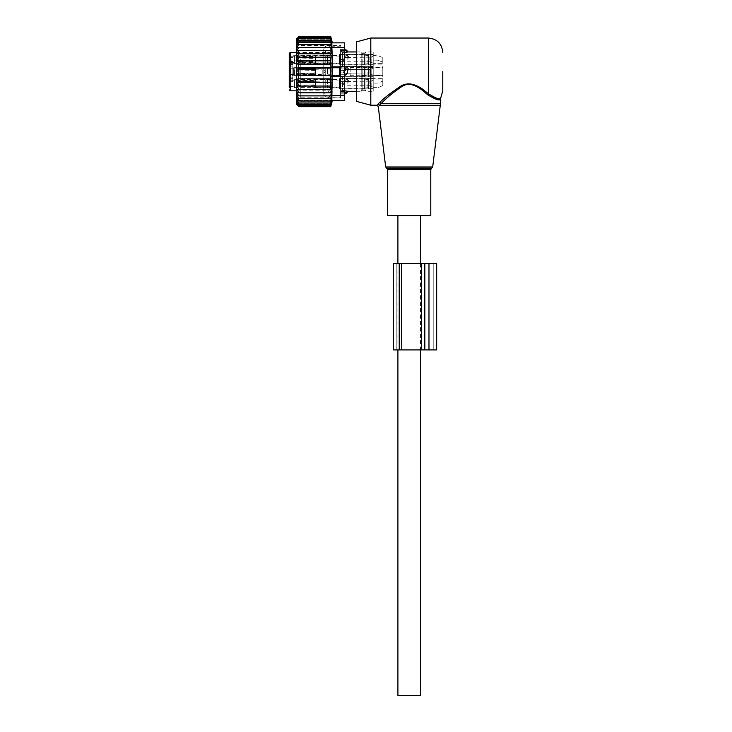 <?xml version="1.0" encoding="UTF-8"?>
<svg xmlns="http://www.w3.org/2000/svg" width="732" height="732" viewBox="0 0 732 732"><rect width="100%" height="100%" fill="white"/><g stroke="black" fill="none" stroke-linecap="round" stroke-linejoin="round"><path stroke-width="0.55" stroke-dasharray="3.66 2.75" d="M387.594 215.574L430.773 215.574M442.769 90.823L442.769 71.626M356.402 101.355L356.402 41.898M370.795 105.216L370.795 38.037M377.932 104.1C376.449 105.582 376.449 105.582 377.932 104.1L379.304 105.317C377.895 106.863 377.895 106.863 379.304 105.317L381.189 103.56L440.371 103.56M424.139 91.802L427.534 94.666L428.376 93.714L424.825 90.969L424.139 91.802C418.228 86.129 407.962 81.106 400.221 87.447C391.968 93.504 385.627 98.875 381.189 103.56L380.192 101.995M429.007 94.254L437.251 98.491M437.471 98.527L438.861 98.674M439.712 98.637L440.591 98.436M427.534 94.666C435.357 99.461 439.639 100.97 440.371 99.204C439.804 100.998 435.522 99.488 427.534 94.666M409.188 215.574L397.906 215.574L409.188 215.574M397.906 695.4L420.461 695.4M344.406 74.289A3.843 2.663 180 0 1 344.15 74.298L340.572 74.298L344.15 74.298A3.843 2.663 180 0 0 347.572 72.843L344.15 76.43L344.15 74.298L344.15 76.43L342.585 76.43L340.572 74.527L340.572 93.842L340.572 49.41L340.572 68.726L342.585 66.832L344.15 66.832L342.585 66.832L342.585 52.548L342.585 66.832L340.572 68.726L340.572 74.527L342.585 76.43L342.585 90.704L342.585 76.43L344.406 76.412M347.572 72.843L347.572 70.409A3.843 2.663 -0 0 0 344.15 68.964L340.572 68.964L344.15 68.964L344.406 42.84M289.232 56.254L289.232 63.483L289.232 56.254M290.906 57.105L290.906 62.513L290.906 57.105M294.502 57.105L294.502 62.513L294.502 57.105M289.232 63.364L292.827 63.364L292.827 64.91L292.827 63.364L289.232 63.364L289.232 64.91L289.232 53.39M292.827 62.604L290.183 62.604L289.232 64.141L289.232 62.806A0.961 0.677 0 0 1 290.183 62.129L330.013 62.129L330.013 63.181L292.827 63.181L292.827 62.604L292.827 67.893L292.827 65.267L289.232 65.267L289.232 61.415L292.827 61.415L289.232 61.552M289.232 65.267L289.232 66.081L292.827 66.081M289.232 64.132L289.232 67.893L292.827 67.893L292.827 75.359L292.827 67.893L289.232 67.893L289.232 75.359L289.232 66.081M289.232 75.359L289.232 81.417L289.232 77.171L292.827 77.171L292.827 81.417L292.827 77.171L289.232 77.171L289.232 75.359L292.827 75.359L292.827 77.171L292.827 75.359L289.232 75.359M289.232 81.7L292.827 81.7L292.827 79.889L292.827 81.7L289.232 81.7L289.232 79.889L292.827 79.889L292.827 78.342L292.827 79.889L289.232 79.889L289.232 81.847L292.827 81.847L289.232 81.417M289.232 62.806L290.183 60.838L330.013 60.838L330.974 59.365L330.974 91.784L330.974 51.478L330.974 55.632L330.013 55.751L330.013 52.439L330.013 90.823L330.013 62.129A0.961 0.677 180 0 0 330.974 61.451L330.974 59.365M289.232 87.63L289.232 62.366M289.232 75.478L290.906 74.508L289.232 75.478L289.232 67.783L289.232 75.478L289.232 67.783L290.906 68.744L290.906 74.508L290.906 68.744L290.906 74.508L290.906 68.744L289.232 67.783M294.502 86.504L294.502 80.74L294.502 86.504L290.906 86.504L290.906 80.74L290.906 86.504L289.232 87.474L289.232 79.779L289.232 81.847L292.827 81.847L289.232 81.847M294.502 63.108L294.502 55.669L294.502 63.108M289.232 55.925L290.183 55.751L289.232 59.594M292.827 61.415L292.827 65.267M292.827 63.181L292.827 61.552M290.183 52.439L290.183 55.751L330.013 55.751L330.013 57.041L290.183 57.041A0.961 0.677 0 0 1 289.232 56.355M292.827 75.277L292.827 67.472L292.827 75.277M294.502 70.245L294.502 74.508L294.502 70.245M339.611 55.989L339.611 63.785L339.611 55.989M330.974 62.22L330.013 63.181L330.013 57.041A0.961 0.677 0 0 1 330.974 57.718L330.974 61.451M330.974 57.718L330.974 55.632M293.688 74.838L293.688 67.975L293.688 74.838M294.502 69.732L294.502 75.588L294.502 69.732M294.502 80.145L294.502 87.584L294.502 80.145M339.611 64.16L339.611 54.47L339.611 64.16M330.974 93.943L330.974 46.198L330.974 93.943M322.812 73.941L322.812 68.991L322.812 73.941M373.201 55.001L373.201 63.364L373.201 55.001M340.572 49.309L340.572 97.054L340.572 49.309M339.611 73.621L339.611 67.481L339.611 73.621M339.611 79.98L339.611 87.776L339.611 79.98M382.79 63.364L382.79 57.618L382.79 63.364L373.201 63.364L373.201 55.632L373.201 64.91L373.201 63.364L382.79 63.364M373.201 55.632L373.201 51.954L373.201 55.632L378.005 55.632L382.79 57.618L382.79 67.893L382.79 57.618L378.005 55.632L373.201 55.632M339.611 69.156L339.611 76.787L339.611 69.156M339.611 79.093L339.611 88.782L339.611 79.093M382.79 75.359L382.79 67.893L382.79 81.106L382.79 75.359L373.201 75.359L373.201 83.091L373.201 60.17L378.005 60.17L378.005 55.632L378.005 60.17L382.79 62.156L378.005 60.17L373.201 60.17L373.201 83.091L373.201 60.17L373.201 75.359L382.79 75.359M382.79 81.106L382.79 85.635L382.79 79.889L382.79 85.635L382.79 81.106L378.005 83.091L373.201 83.091L378.005 83.091L378.005 87.62L382.79 85.635L378.005 87.62L373.201 87.62L373.201 79.889L373.201 91.299L373.201 87.62L378.005 87.62L378.005 83.091L382.79 81.106M382.79 79.889L382.79 78.342L382.79 79.889L373.201 79.889L373.201 78.342L373.201 79.889L382.79 79.889M382.79 68.049L382.79 75.707L382.79 68.049M366 62.193L366 91.299L366 62.193M342.585 52.548L340.572 50.718L342.585 52.548L344.406 52.548L342.585 52.548M342.585 90.704L340.572 92.543L342.585 90.704L344.406 90.713L342.585 90.704M350.18 68.049L350.18 75.707L350.18 68.049M366 52.402L366 67.436L366 52.402L365.039 53.29L366 52.402M365.039 67.911L366 67.436L365.039 67.911L365.039 75.341L366 75.817L366 90.85L366 75.817L365.039 75.341L365.039 67.911L362.157 67.911L365.039 67.911L365.039 52.914L365.039 67.911M361.205 75.817L361.205 90.85L361.205 67.436L361.205 75.817L365.039 75.341L362.157 75.341L362.157 67.911L362.157 75.341L361.205 75.817L361.205 91.299L361.205 75.817M361.205 52.402L361.205 67.436L361.205 51.954L361.205 67.436L362.157 67.911L361.205 67.436L361.205 52.402L362.157 53.29L365.039 53.29L362.157 52.914L362.157 67.911L362.157 53.29L361.205 52.402M347.572 51.99L347.572 51.99A3.843 2.763 180 0 0 344.15 50.49L344.15 52.548L344.15 50.49A3.843 2.763 180 0 1 344.406 50.499M344.406 68.964A3.843 2.663 0 0 0 344.15 68.964L344.15 74.298L344.15 66.832L347.572 70.409M347.572 91.262L347.572 91.262A3.843 2.763 0 0 1 344.15 92.763L344.15 90.704L344.15 92.763A3.843 2.763 -0 0 0 344.406 92.763M365.039 89.972L366 90.85L365.039 90.338L365.039 75.341L365.039 89.972L362.157 89.972L365.039 89.972M361.205 90.85L362.157 90.338L362.157 75.341L362.157 89.972L361.205 90.85M346.803 69.467L348.368 70.098L346.803 71.672L345.248 70.098L346.483 69.467L348.368 70.098L346.803 71.672L345.248 70.098L346.803 69.467M346.803 67.134L348.368 68.067L346.803 69.339L345.248 68.067L346.803 67.134L348.368 68.067L346.803 69.339L345.248 68.067L346.803 67.134M364.563 66.795L364.563 76.668L364.563 66.795M364.563 67.252L364.563 76.183L364.563 67.252M368.397 76L368.397 67.07L368.397 76M368.397 66.795L368.397 76.668L368.397 66.795M373.201 66.795L373.201 76.668L373.201 66.795M373.201 75.158L373.201 67.948L373.201 75.158M344.406 69.558L344.406 73.786L344.406 69.558M330.013 70.885L330.013 74.271L330.013 70.885M315.62 70.885L315.62 75.222L315.62 68.03L315.62 75.222L315.62 74.005L330.013 74.271L331.596 71.626L330.013 68.991L315.62 68.991L315.62 70.885M323.773 75.085L323.773 68.03L323.773 75.085M325.218 67.71L325.218 75.707L325.218 67.71M325.218 68.177L325.218 75.222L325.218 68.177M330.013 75.085L330.013 68.03L330.013 75.085M332.41 67.481L332.41 75.945L332.41 67.481M332.41 68.177L332.41 75.222L332.41 68.177M339.611 68.177L339.611 75.222L339.611 68.177M339.611 67.252L339.611 76.183L339.611 67.252M315.574 69.769L296.442 69.174L296.368 74.637L296.442 74.115L315.62 74.71L315.62 69.769L315.62 74.71L296.442 73.822L296.368 74.637L296.442 69.174L296.387 74.225L297.402 73.438L296.387 74.225L296.442 69.476L297.402 69.915L297.357 73.703L330.013 74.271L331.596 71.626L330.013 68.991L315.62 69.256L315.62 68.543L315.574 73.493L315.62 68.03L315.62 75.222L315.62 69.769L296.442 69.174L297.402 69.915L297.357 73.703L315.62 74.005L315.574 69.769L315.501 75.222L315.574 74.71L315.501 75.222L296.368 74.637L325.218 75.707L315.501 75.222L315.574 69.769M315.574 70.473L297.402 69.915L315.62 70.473L315.529 74.261L297.357 73.703L296.387 74.225L297.357 73.703L315.62 74.271L315.574 70.473M296.442 69.137L296.442 74.078L315.574 73.493L296.442 74.078L296.368 68.625L315.501 68.03L315.574 73.493L315.501 68.03L325.218 67.545L315.501 68.03L315.574 68.552L315.501 68.03L296.368 68.625L296.442 69.137L315.574 68.552L296.387 69.028L296.442 73.786L315.574 72.779L296.442 73.786L296.387 69.028L297.357 69.549L297.402 73.346L297.357 69.549L296.387 69.028L297.357 69.549L315.529 68.991L315.574 72.779L315.62 68.991L297.402 69.814L315.574 69.256L297.402 69.814L296.442 69.137M346.803 81.462L348.368 82.094L346.803 83.668L345.248 82.094L346.803 81.462M346.803 79.129L348.368 80.062L346.803 81.334L345.248 80.062L346.803 79.129M364.563 78.791L364.563 88.664L364.563 78.791M364.563 79.248L364.563 88.179L364.563 79.248M368.397 87.996L368.397 79.065L368.397 87.996M368.397 78.791L368.397 88.664L368.397 78.791M373.201 78.791L373.201 88.664L373.201 78.791M373.201 87.309L373.201 79.944L371.115 81.142L371.115 86.102L373.201 87.309L373.201 80.09M344.406 81.554L344.406 85.781L344.406 81.554M330.013 82.881L330.013 86.266L330.013 82.881M315.62 82.881L315.62 86.266L315.62 82.881M315.62 80.172L315.62 87.218L315.62 80.172M323.773 87.081L323.773 80.026L323.773 87.081M325.218 79.706L325.218 87.703L325.218 79.706M325.218 80.172L325.218 87.218L325.218 80.172M330.013 87.081L330.013 80.026L330.013 87.081M332.41 79.477L332.41 87.941L332.41 79.477M332.41 80.172L332.41 87.218L332.41 80.172M339.611 80.172L339.611 87.218L339.611 80.172M339.611 79.248L339.611 88.179L339.611 79.248M296.442 81.17L297.402 81.911L315.62 82.469L315.62 81.764L296.442 81.17L296.368 86.632L296.442 86.111L315.574 86.705L315.62 86.001L330.013 86.266L331.596 83.622L330.013 80.987L315.62 81.252L315.62 80.026L325.218 79.541M296.442 81.472L296.442 86.111M297.402 81.911L297.357 85.699L296.442 85.818M315.574 82.469L315.529 86.257L297.402 85.434M315.574 85.992L315.62 82.469M315.62 81.764L315.62 87.218L325.218 87.703M315.62 85.479L315.62 80.538L296.442 81.133L296.368 80.621L296.442 86.074L315.62 85.479L315.529 80.987L315.62 84.775M296.442 81.133L296.442 86.074M296.442 81.435L297.402 81.81L297.402 85.342L296.442 85.781M315.62 80.987L297.357 81.545L296.387 81.023M297.402 85.342L315.574 84.775M297.402 81.81L315.574 81.252M346.803 57.471L348.368 58.102L346.803 59.676L345.248 58.102L346.803 57.471M346.803 55.138L348.368 56.071L346.803 57.343L345.248 56.071L346.803 55.138M364.563 54.799L364.563 64.672L364.563 54.799M364.563 55.257L364.563 64.187L364.563 55.257M368.397 64.004L368.397 55.074L368.397 64.004M368.397 54.799L368.397 64.672L368.397 54.799M373.201 54.799L373.201 64.672L373.201 54.799M373.201 63.318L373.201 55.952L371.115 57.151L371.115 62.11L373.201 63.318L373.201 56.099M344.406 57.563L344.406 61.79L344.406 57.563M330.013 58.889L330.013 62.275L330.013 58.889M315.62 58.889L315.62 62.275L315.62 58.889M315.62 56.181L315.62 63.226L315.62 56.181M323.773 63.089L323.773 56.035L323.773 63.089M325.218 55.714L325.218 63.711L325.218 55.714M325.218 56.181L325.218 63.226L325.218 56.181M330.013 63.089L330.013 56.035L330.013 63.089M332.41 55.486L332.41 63.949L332.41 55.486M332.41 56.181L332.41 63.226L332.41 56.181M339.611 56.181L339.611 63.226L339.611 56.181M339.611 55.257L339.611 64.187L339.611 55.257M296.442 57.178L297.402 57.919L315.62 58.478L315.62 57.773L296.442 57.178L296.368 62.641L296.442 62.119L315.574 62.714L315.62 62.01L330.013 62.275L331.596 59.631L330.013 56.995L315.62 57.261L315.62 56.035L325.218 55.55M297.402 57.919L297.357 61.708L296.442 62.083L296.368 56.629L296.442 62.119M315.574 58.478L315.529 62.266L297.357 61.708L296.387 62.229M315.62 62.275L297.402 61.442M315.574 62L315.62 58.478M315.62 57.773L315.62 63.226L325.218 63.711M296.442 62.083L315.62 61.488L315.529 56.995L315.62 60.783M296.442 57.142L315.62 56.547L315.62 61.488M297.402 61.351L297.357 57.553L296.387 57.032L296.442 61.79L315.574 60.783M297.402 57.819L315.574 57.261M296.78 50.453L298.821 47.388L330.745 47.388L331.294 50.453L296.78 50.453L298.821 50.453L296.936 53.747L331.248 53.747L330.745 50.453M298.821 47.388L296.753 47.489L298.821 44.643L296.753 45.073L298.821 42.255L296.753 43.005L298.821 40.251L296.753 41.312L298.821 38.668L296.753 40.031L298.821 37.524L296.753 39.162L298.821 36.829L296.753 38.732L298.821 36.6M330.745 105.728L298.821 105.728L296.753 104.09L331.294 104.09L330.745 105.728L331.294 103.221L296.753 103.221L331.294 103.221L330.745 104.585L331.294 101.94L296.753 101.94L331.294 101.94L330.745 103.002L331.294 100.247L296.753 100.247L331.294 100.247L330.745 101.007L331.294 98.189L296.753 98.189L331.294 98.189L330.745 98.619L331.294 95.764L296.753 95.764L331.294 95.764L298.821 95.874L296.78 92.808L331.294 92.808L296.78 92.808L298.821 92.808L296.936 89.514L331.248 89.514L296.936 89.514L298.821 89.514L297.183 86.037L298.821 86.037L297.503 82.451L298.821 82.451L297.887 78.846L298.821 78.846L298.263 75.231L298.821 75.231L298.821 68.03L298.263 68.03L298.821 64.407L297.887 64.407L298.821 60.802L297.503 60.802L298.821 57.215L297.183 57.215L298.821 53.747M296.423 104.255L296.423 38.997M330.745 36.6L331.294 38.732L296.753 38.732L331.294 38.732L330.745 36.829L331.294 39.162L296.753 39.162L331.294 39.162L330.745 37.524L331.294 40.031L296.753 40.031L331.294 40.031L330.745 38.668L331.294 41.312L296.753 41.312L331.294 41.312L330.745 40.251L331.294 43.005L296.753 43.005L331.294 43.005L330.745 42.255L331.294 45.073L296.753 45.073L330.745 44.643L331.294 47.489L296.753 47.489L330.745 47.388M296.936 53.747L331.248 53.747L296.936 53.747M298.821 36.829L330.745 36.829M298.821 37.524L330.745 37.524M298.821 38.668L330.745 38.668M298.821 40.251L330.745 40.251M298.821 42.255L330.745 42.255M298.821 44.643L330.745 44.643M330.745 53.747L331.175 57.215L298.821 57.215M330.745 57.215L331.093 60.802L298.821 60.802M330.745 60.802L330.992 64.407L298.821 64.407M330.745 64.407L330.891 68.03L298.821 68.03M330.745 68.03L330.745 75.231L298.821 75.231M330.745 75.231L298.263 75.231L330.891 75.231L330.745 78.846L298.821 78.846M330.745 78.846L297.887 78.846L330.992 78.846L330.745 82.451L298.821 82.451M330.745 82.451L297.503 82.451L331.093 82.451L330.745 86.037L298.821 86.037M330.745 86.037L297.183 86.037L331.175 86.037L330.745 89.514L298.821 89.514M330.745 106.424L298.821 106.424L296.753 104.09L331.294 104.09L330.745 106.424L331.294 104.53L296.753 104.53L331.294 104.53L330.745 106.652M331.294 92.808L330.745 95.874M330.745 89.514L331.248 89.514L330.745 92.808L298.821 92.808M344.406 100.421L344.406 76.43L331.861 76.43L332.41 85.434L331.861 100.421L332.41 100.421M298.821 106.652L296.753 104.53L298.821 106.424M330.745 104.585L298.821 104.585L296.753 103.221L298.821 105.728M330.745 103.002L298.821 103.002L296.753 101.94L298.821 104.585M330.745 101.007L298.821 101.007L296.753 100.247L298.821 103.002M330.745 98.619L296.753 98.189L298.821 101.007M298.821 98.619L296.753 95.764L298.821 95.874M331.861 42.84L331.861 76.43M340.572 59.063L340.572 97.823L340.572 59.063M300.266 59.063L300.266 97.823L300.266 59.063M340.572 52.96L340.572 59.42L340.572 49.355L340.572 52.96L344.406 52.96L344.406 51.725L344.406 61.57L344.406 52.96L340.572 52.96M340.572 49.355L344.406 49.19L344.406 51.725L344.406 49.355L340.572 49.355M340.572 59.42L340.572 70.382L340.572 59.42L344.406 59.42L340.572 59.42M340.572 70.382L340.572 81.682L340.572 70.382L344.406 70.382L344.406 61.57L344.406 70.382L340.572 70.382M340.572 81.682L340.572 90.292L340.572 81.682L344.406 81.682L344.406 83.841L344.406 72.871L344.406 81.682L340.572 81.682M340.572 90.292L340.572 93.897L340.572 90.292L344.406 90.292L344.406 91.537L344.406 83.841L344.406 90.292L340.572 90.292M340.572 93.897L344.406 94.062L344.406 91.537L344.406 93.897L340.572 93.897M296.423 57.224L296.423 101.666L296.423 57.224M344.406 76.43L344.406 66.832L331.861 66.832M323.773 93.403L323.773 48.934L323.773 93.403M330.974 93.403L330.974 48.934L330.974 93.403M436.656 349.923L421.623 349.923L421.623 263.557L436.656 263.557M421.623 349.923L396.826 349.923L399.224 349.923L399.224 263.557L396.826 263.557L396.826 349.923L396.826 263.557L421.623 263.557M393.468 349.923L421.422 349.923L399.224 349.923L399.224 263.557L393.468 263.557M421.422 349.923L421.778 263.557L421.422 349.923M424.661 349.923L424.661 263.557L424.661 349.923L425.136 349.923L424.661 349.923M428.979 349.923L433.774 349.923L428.979 349.923L428.979 263.557M433.774 349.923L433.774 263.557L433.774 349.923M432.694 166.969L385.673 166.969M440.261 105.317L379.304 105.317M386.624 168.15L431.743 168.15M387.594 169.513L430.773 169.513M428.376 93.714L428.376 38.037M290.183 90.823L290.183 62.604M292.827 64.498L289.232 64.498M292.827 77.985L289.232 77.985L292.827 77.985M292.827 61.845L289.232 61.845M292.827 59.969L289.232 59.969M292.827 57.627L290.183 57.627M327.616 55.989L327.616 63.785L327.616 55.989M327.616 73.621L327.616 67.481L327.616 73.621M327.616 79.98L327.616 87.776L327.616 79.98M382.79 67.893L373.201 67.893L382.79 67.893M344.15 92.763L344.15 93.842L344.15 92.763L340.572 92.763L344.15 92.763M340.572 50.49L344.15 50.49L340.572 50.49M340.087 66.795L340.087 76.668L340.087 66.795M365.039 75.542L365.039 67.545L365.039 75.542M367.922 75.542L367.922 67.545L367.922 75.542M371.115 74.005L371.115 69.147L371.115 74.106L373.201 75.314L371.115 74.106L371.115 69.147L373.201 67.948L371.115 69.147L371.115 74.005M369.916 73.703L369.916 69.467L369.916 73.703M340.087 78.791L340.087 88.664L340.087 78.791M365.039 87.538L365.039 79.541L365.039 87.538M367.922 87.538L367.922 79.541L367.922 87.538M347.124 81.462L371.115 81.142L371.115 86.102L369.916 85.781L369.916 81.462L369.916 85.781L344.406 85.781L343.107 83.622L344.406 81.462L346.483 81.462M315.574 81.764L315.574 86.705M315.574 80.547L315.574 85.488M340.087 54.799L340.087 64.672L340.087 54.799M365.039 63.547L365.039 55.55L365.039 63.547M367.922 63.547L367.922 55.55L367.922 63.547M347.124 57.471L371.115 57.151L371.115 62.11L369.916 61.79L369.916 57.471L369.916 61.79L344.406 61.79L343.107 59.631L344.406 57.471L346.483 57.471M315.574 57.773L315.574 62.714M315.574 56.556L315.574 61.497M344.406 95.618L331.861 95.618M344.406 47.635L331.861 47.635M340.572 61.57L344.406 61.57L340.572 61.57M340.572 72.871L344.406 72.871L340.572 72.871M340.572 83.841L344.406 83.841L340.572 83.841M340.572 91.537L344.406 91.537L340.572 91.537M340.572 51.725L344.406 51.725L340.572 51.725M424.386 349.923L424.386 263.557M401.621 349.923L401.621 263.557M399.224 349.923L399.224 263.557M425.136 349.923L425.136 263.557L425.136 349.923M420.461 263.557L420.461 349.923M397.906 263.557L397.906 349.923M294.502 62.513L290.906 62.513L289.232 63.483M294.502 56.748L290.906 56.748L289.232 55.788M292.827 78.342L289.232 78.342M289.232 64.91L292.827 64.91M294.502 80.74L290.906 80.74L289.232 79.779M294.502 63.593L339.611 63.785M294.502 55.669L339.611 55.486M296.423 90.823L330.013 90.823L330.974 91.784M296.423 52.439L330.013 52.439L330.974 51.478M290.906 68.744L294.502 68.744L290.906 68.744M290.906 74.508L294.502 74.508L290.906 74.508M292.827 67.472L293.688 67.975L322.812 68.991L325.456 71.626L322.812 74.271L292.827 75.78M294.502 75.588L339.611 75.78L294.502 75.588M294.502 67.664L339.611 67.481L294.502 67.664M294.502 87.584L339.611 87.776M294.502 79.66L339.611 79.477M339.611 64.791L382.79 64.91M339.611 54.47L373.201 54.351M330.974 97.054L340.572 97.054M330.974 46.198L340.572 46.198M356.402 51.954L361.205 51.954L362.157 52.914L365.039 52.914L366 51.954L373.201 51.954M339.611 76.787L373.201 76.906L339.611 76.787M339.611 66.466L373.201 66.347L339.611 66.466M339.611 88.782L373.201 88.901M339.611 78.461L382.79 78.342M350.18 75.707L382.79 75.707M350.18 67.545L382.79 67.545M356.402 91.299L361.205 91.299L362.157 90.338L365.039 90.338L366 91.299L373.201 91.299M340.572 93.842L344.15 93.842A3.843 3.843 0 0 0 344.406 93.833M344.406 49.419A3.843 3.843 0 0 0 344.15 49.41L340.572 49.41M348.368 70.098L348.368 68.067L348.368 70.098M364.563 66.585L340.087 66.585L339.611 67.07L340.087 66.585L364.563 66.585M364.563 76.668L340.087 76.668L339.611 76.183L340.087 76.668L364.563 76.668M365.039 75.707L364.563 76.183L365.039 75.707L368.397 76.183L365.039 75.707M365.039 67.545L364.563 67.07L365.039 67.545L368.397 67.07L365.039 67.545M373.201 66.585L368.397 66.585L373.201 66.585M373.201 76.668L368.397 76.668L373.201 76.668M343.107 71.626L344.406 73.786L371.115 74.106L344.406 73.786L343.107 71.626L344.406 69.467L346.483 69.467L344.406 69.467L343.107 71.626M330.013 75.222L325.218 75.222L330.013 75.222L332.41 75.945L330.013 75.222M330.013 68.03L325.218 68.03L330.013 68.03L332.41 67.307L330.013 68.03M339.611 68.03L332.41 68.03L339.611 68.03M339.611 75.222L332.41 75.222L339.611 75.222M345.248 70.098L345.248 68.067L345.248 70.098M369.916 69.467L347.124 69.467L369.916 69.467M348.368 82.094L348.368 80.062M364.563 78.58L340.087 78.58L339.611 79.065M364.563 88.664L340.087 88.664L339.611 88.179M368.397 88.179L367.922 87.703L364.563 88.179M368.397 79.065L367.922 79.541L364.563 79.065M373.201 78.58L368.397 78.58M373.201 88.664L368.397 88.664M332.41 87.941L330.013 87.218L325.218 87.218M332.41 79.303L330.013 80.026L325.218 80.026M339.611 80.026L332.41 80.026M339.611 87.218L332.41 87.218M345.248 82.094L345.248 80.062M315.62 87.218L296.368 86.632M315.62 86.266L297.357 85.699L296.387 86.22M296.368 80.621L315.62 80.026M348.368 58.102L348.368 56.071M364.563 54.589L340.087 54.589L339.611 55.074M364.563 64.672L340.087 64.672L339.611 64.187M368.397 64.187L367.922 63.711L364.563 64.187M368.397 55.074L367.922 55.55L364.563 55.074M373.201 54.589L368.397 54.589M373.201 64.672L368.397 64.672M332.41 63.949L330.013 63.226L325.218 63.226M332.41 55.312L330.013 56.035L325.218 56.035M339.611 56.035L332.41 56.035M339.611 63.226L332.41 63.226M345.248 58.102L345.248 56.071M315.62 63.226L296.368 62.641M296.368 56.629L315.62 56.035M315.62 56.995L297.357 57.553L296.387 57.032M296.423 41.587L300.266 45.43L340.572 45.43M296.423 101.666L300.266 97.823L340.572 97.823M340.572 94.062L344.406 94.062M340.572 49.19L344.406 49.19M323.773 94.318C326.17 98.838 328.577 98.838 330.974 94.318C328.577 89.798 326.17 89.798 323.773 94.318M330.974 48.934C328.577 44.414 326.17 44.414 323.773 48.934C326.17 53.454 328.577 53.454 330.974 48.934"/><path stroke-width="1.1" d="M398.83 215.574L387.594 215.574L387.594 169.513L430.773 169.513L430.773 215.574L398.83 215.574M442.769 71.626L442.769 90.823L440.371 99.204L440.371 103.56L381.189 103.56L379.304 105.317C377.895 106.863 377.895 106.863 379.304 105.317L377.932 104.1L379.899 102.251L377.932 104.1C376.449 105.582 376.449 105.582 377.932 104.1M370.795 105.216L370.795 38.037L356.402 41.898L356.402 101.355L370.795 105.216L376.815 105.216L378.243 106.479L385.673 166.969L432.694 166.969L440.261 105.317L379.304 105.317M370.795 38.037L428.376 38.037L428.376 93.714C435.824 98.39 439.895 99.964 440.591 98.436C440.051 99.991 435.979 98.417 428.376 93.714L429.007 94.254M438.861 98.674L439.712 98.637M379.899 102.251C384.858 97.301 392.114 91.82 401.676 85.809C411.604 80.081 421.952 88.554 428.376 93.714L427.534 94.666C435.357 99.461 439.639 100.97 440.371 99.204C439.804 100.998 435.522 99.488 427.534 94.666C421.385 89.286 411.494 80.447 402.005 86.413C392.864 92.68 385.929 98.399 381.189 103.56L379.899 102.251C384.538 97.759 391.172 92.607 399.809 86.797C407.898 80.712 418.64 85.534 424.825 90.969M420.461 349.923L420.461 695.4L397.906 695.4L397.906 349.923M344.15 76.43L347.572 72.843A3.843 2.663 180 0 1 344.406 74.289M344.15 66.832L347.572 70.409L347.572 72.843M289.232 63.364L289.232 61.415M289.232 89.862L290.183 90.823L290.183 52.439L289.232 53.39L289.232 87.63M289.232 67.783L289.232 75.478M289.232 81.847L289.232 87.474M347.572 51.99L344.15 52.548L347.572 51.99A3.843 2.763 180 0 0 344.406 50.499M344.15 90.704L347.572 91.262L344.15 90.704M330.745 57.215L330.891 68.03L298.821 68.03L298.821 75.231L298.263 75.231L298.821 78.846L297.887 78.846L298.821 82.451L297.503 82.451L298.821 86.037L297.183 86.037L298.821 89.514L296.936 89.514L298.821 92.808L296.78 92.808L298.821 95.874L296.753 95.764L298.821 98.619L296.753 98.189L298.821 101.007L296.753 100.247L298.821 103.002L296.753 101.94L298.821 104.585L296.753 103.221L298.821 105.728L296.753 104.09L298.821 106.424L296.753 104.53L298.821 106.652L296.423 104.255L296.423 38.997L298.821 36.6L296.753 38.732L298.821 36.829L296.753 39.162L298.821 37.524L296.753 40.031L298.821 38.668L296.753 41.312L298.821 40.251L296.753 43.005L298.821 42.255L296.753 45.073L298.821 44.643L296.753 47.489L298.821 47.388L296.78 50.453L298.821 50.453L296.936 53.747L330.745 53.747L331.175 57.215L297.183 57.215L298.821 53.747M330.745 53.747L331.248 53.747L330.745 50.453L296.78 50.453M330.745 50.453L331.294 50.453L330.745 47.388L298.821 47.388M330.745 47.388L331.294 47.489L330.745 44.643L298.821 44.643M330.745 44.643L331.294 45.073L330.745 42.255L298.821 42.255M330.745 42.255L331.294 43.005L330.745 40.251L298.821 40.251M330.745 40.251L331.294 41.312L330.745 38.668L298.821 38.668M330.745 38.668L331.294 40.031L330.745 37.524L298.821 37.524M330.745 37.524L331.294 39.162L330.745 36.829L298.821 36.829M330.745 36.829L331.294 38.732L330.745 36.6L298.821 36.6M298.821 92.808L331.294 92.808L330.745 92.808L331.248 89.514L330.745 89.514L330.745 68.03M331.294 92.808L330.745 95.874L298.821 95.874M344.406 42.84L331.861 42.84L344.406 42.84L344.406 95.618L331.861 95.618L331.861 100.421L344.406 100.421L332.41 100.421L330.745 106.652L331.294 104.53L330.745 106.424L331.294 104.09L330.745 105.728L331.294 103.221L330.745 104.585L331.294 101.94L330.745 103.002L331.294 100.247L330.745 101.007L331.294 98.189L330.745 98.619L331.294 95.764L330.745 95.874M331.861 95.618L332.41 57.819L331.861 47.635L344.406 47.635M330.745 64.407L297.887 64.407L298.821 60.802L330.745 60.802M298.821 64.407L298.263 68.03L298.821 68.03M330.745 75.231L298.821 75.231M330.745 78.846L298.821 78.846M330.745 82.451L298.821 82.451M330.745 86.037L298.821 86.037M330.745 89.514L298.821 89.514M330.745 98.619L298.821 98.619M330.745 101.007L298.821 101.007M330.745 103.002L298.821 103.002M330.745 104.585L298.821 104.585M330.745 105.728L298.821 105.728M330.745 106.424L298.821 106.424M330.745 106.652L298.821 106.652M298.821 57.215L297.503 60.802L298.821 60.802M331.861 42.84L331.861 47.635M344.406 100.421L344.406 95.618M436.656 349.923L436.656 263.557L436.656 349.923L428.979 349.923L428.979 263.557L436.656 263.557M428.979 349.923L424.386 349.923L424.386 263.557L428.979 263.557M424.386 349.923L421.623 349.923L421.623 263.557L424.386 263.557M393.468 349.923L393.468 263.557L393.468 349.923L421.623 349.923M401.621 349.923L401.621 263.557L421.623 263.557M401.621 263.557L393.468 263.557M432.694 166.969L431.743 168.15L386.624 168.15L385.673 166.969M344.406 68.964A3.843 2.663 0 0 1 347.572 70.409M344.406 92.763A3.843 2.763 -0 0 0 347.572 91.262M344.406 76.43L331.861 76.43M344.406 66.832L331.861 66.832M399.224 349.923L399.224 263.557M386.624 168.15L387.594 169.513M431.743 168.15L430.773 169.513M440.371 103.56L440.261 105.317M428.376 38.037C437.123 38.897 441.918 43.691 442.769 52.439M420.461 215.574L420.461 263.557M397.906 215.574L397.906 263.557M290.183 90.823L296.423 90.823M290.183 52.439L296.423 52.439M344.406 49.419A3.843 3.843 0 0 1 347.764 51.954L356.402 51.954M344.406 93.833A3.843 3.843 0 0 0 347.764 91.299L356.402 91.299M332.41 42.84L330.745 36.6"/></g></svg>
